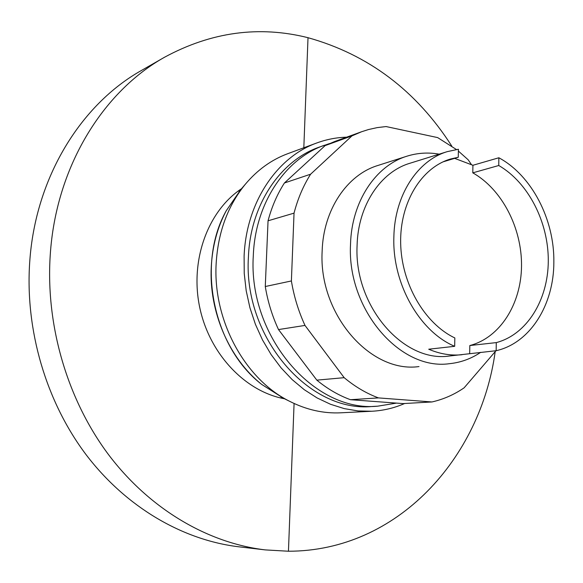<?xml version="1.0" encoding="UTF-8"?>
<svg xmlns="http://www.w3.org/2000/svg" width="583" height="583" viewBox="0 0 583 583"><rect width="100%" height="100%" fill="white"/><g stroke="black" fill="none" stroke-linecap="round" stroke-linejoin="round"><path stroke-width="0.87" d="M294.08 403.48L288.447 551.234L265.367 549.907L239.132 546.839C183.244 540.215 126.445 507.669 86.153 454.762C46.13 401.694 24.989 330.102 29.718 262.022C35.33 177.494 81.022 104.284 141.625 70.361L164.544 57.236C211.279 31.941 259.107 25.433 308.013 37.698L303.823 147.754M288.447 551.234C397.621 551.205 480.618 458.085 495.193 351.644M265.367 549.907C208.277 543.145 150.02 509.527 108.576 454.696C67.395 399.712 45.518 325.431 50.247 254.924C55.851 167.357 102.644 91.859 164.544 57.236M241.508 188.71C208.131 210.791 189.912 259.778 199.575 306.716C209.129 353.677 245.122 391.572 284.489 398.765C245.122 391.572 209.129 353.677 199.575 306.716C189.912 259.77 208.131 210.791 241.508 188.71M451.81 146.129C416.313 90.729 368.383 54.591 308.013 37.698M480.742 352.3C471.195 358.749 460.73 362.553 449.362 363.697C400.127 370.81 346.921 309.427 350.514 244.386C351.556 201.667 375.62 165.645 406.905 156.2L377.842 165.492C347.023 174.813 323.295 209.829 322.144 251.207C318.427 314.186 370.475 373.506 418.988 366.569M378.469 397.905C366.386 393.416 354.96 386.667 344.174 377.675L304.996 325.423C298.511 311.337 293.97 296.514 291.391 280.955L294.036 213.145C297.767 198.774 303.291 185.795 310.615 174.2L351.964 135.883L325.154 145.597L284.424 182.975C277.202 194.241 271.744 206.856 268.049 220.797L265.28 286.523C267.772 301.586 272.181 315.935 278.506 329.57L316.831 380.138C327.398 388.839 338.614 395.361 350.478 399.705L403.108 403.589L431.959 401.957L378.469 397.905L350.478 399.705M310.615 174.2L284.424 182.975M294.036 213.145L268.049 220.797M291.391 280.955L265.28 286.523M304.996 325.423L278.506 329.57M344.174 377.675L316.831 380.138M495.98 350.733L464.134 387.812C454.259 394.604 443.539 399.319 431.959 401.957M458.391 151.077L468.185 159.8L471.326 164.45M351.964 135.883L361.598 131.743L368.463 129.55L377.208 127.611L386.07 126.555L437.673 137.603L456.431 149.532M361.598 131.743L334.642 141.531L325.154 145.597M404.646 403.502C394.261 408.056 383.33 410.636 371.852 411.248L340.793 412.808C323.536 413.639 306.527 409.834 289.78 401.381C244.998 379.365 212.737 320.329 216.162 263.443C218.071 232.129 227.8 205.726 245.341 184.228C257.424 169.879 271.569 159.698 287.769 153.686L316.941 142.915C326.589 139.381 336.471 137.471 346.594 137.187M371.852 411.248L358.093 410.935L344.247 408.617L330.517 404.274L317.116 397.949L304.268 389.699L292.185 379.62L281.072 367.858L271.124 354.581L262.518 339.984L255.42 324.316L249.947 307.824L246.201 290.793L244.241 273.5L244.102 256.236C246.135 202.563 276.961 157.016 316.941 142.915M396.535 403.101L377.697 406.176L372.304 406.475C309.245 413.004 242.973 337.171 248.431 256.833C250.369 204.786 280.357 160.609 319.236 147.127L329.526 143.571M377.697 406.176C314.441 412.742 247.87 336.42 253.306 255.587C255.23 203.219 285.306 158.802 324.308 145.284M283.651 398.349L261.723 384.445C229.228 358.705 208.765 311.562 211.286 266.657C212.387 246.201 217.364 227.589 226.197 210.82L240.903 189.424M454.631 158.357L472.915 165.281L498.859 157.767C531.703 175.41 554.477 219.463 553.85 262.044C553.959 304.683 530.239 343.044 496.155 350.711L449.333 356.016C403.451 362.983 353.794 305.9 357.095 245.385C358.028 205.522 380.568 171.883 409.893 163.269L447.394 151.602L458.42 149.263L458.267 157.257L443.044 161.855M462.02 354.719C450.936 355.827 439.837 353.998 428.724 349.217L454.682 346.317C419.388 331.53 392.038 283.243 393.875 236.654C394.669 195.174 417.552 160.347 447.394 151.602M454.682 346.317L454.835 337.943C424.599 323.609 401.352 283.608 400.659 243.053C399.851 202.469 421.378 167.627 450.484 159.021L458.267 157.257M472.915 165.281L472.791 172.845L498.749 165.514C528.358 182.545 548.588 222.269 548.29 261.162C548.049 300.034 526.945 334.562 496.271 342.607L469.818 345.537L469.687 353.436M472.791 172.845C502.029 189.329 521.945 228.04 521.53 266.001C521.173 303.94 500.163 337.652 469.818 345.537M496.271 342.607L496.155 350.711M498.859 157.767L498.749 165.514M406.905 156.2C417.457 152.892 428.214 152.207 439.188 154.16M280.999 397.03L289.78 401.381M238.972 191.683L245.341 184.228M261.723 384.445C213.181 347.213 196.179 264.128 226.197 210.82"/></g></svg>
